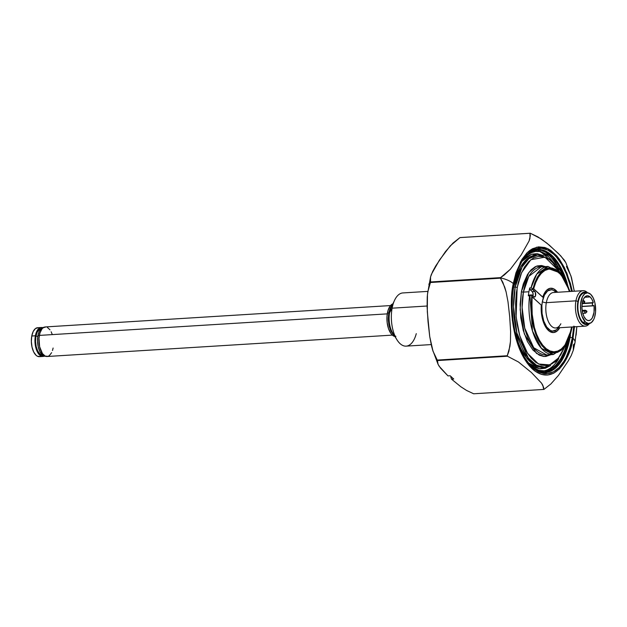 <?xml version="1.0" encoding="UTF-8"?>
<svg xmlns="http://www.w3.org/2000/svg" width="627" height="627" viewBox="0 0 627 627"><rect width="100%" height="100%" fill="white"/><g stroke="black" fill="none" stroke-linecap="round" stroke-linejoin="round"><path stroke-width="0.94" d="M574.528 326.479L573.007 338.329A17.768 7.03 10.5 0 1 575.03 342.507A17.768 7.03 -169.5 0 0 573.007 338.329C571.056 356.402 554.636 388.45 532.394 368.974C510.449 347.922 508.952 299.447 513.301 283.569A17.768 7.03 -169.5 0 0 500.518 277.902A78.469 38.521 -93.5 0 1 500.565 277.628L430.53 281.962A78.469 38.521 86.5 0 0 430.483 282.236A17.768 7.03 -169.5 0 0 428.884 284.493A17.768 7.03 10.5 0 1 430.483 282.236A78.469 38.521 -93.5 0 1 430.53 281.962L430.545 276.954L427.457 294.455L428.782 287.056L430.435 282.503L500.464 278.169L502.893 282.471L506.099 291.868L507.988 301.697L509.68 316.58L510.605 331.511L510.456 341.425L508.928 351.183L507.274 355.736A78.469 38.521 86.5 0 0 507.462 356.23L518.419 361.951L531.375 372.462L541.548 383.168L543.656 387.423L543.68 389.438A78.469 38.521 86.5 0 0 543.97 389.391L550.882 383.951L558.445 375.408L568.101 361.176L571.228 355.556L573.36 350.07L571.228 355.556L568.101 361.176L558.445 375.408L550.882 383.951L543.97 389.391A78.469 38.521 -93.5 0 1 543.68 389.438L473.651 393.78L543.68 389.438L542.857 385.299L541.548 383.168L531.375 372.462L518.419 361.951L507.462 356.23L437.434 360.564L438.054 364.287L439.143 366.223L447.96 375.887L450.147 375.753L447.96 375.887L440.554 368.151L438.054 364.287L437.434 360.564A78.469 38.521 -93.5 0 1 437.246 360.07L432.991 351.151L429.722 336.55L427.308 311.697L427.457 294.455M430.545 276.954L432.669 271.467L435.804 265.832L445.46 251.607L453 243.072L459.944 237.609A78.469 38.521 -93.5 0 1 460.234 237.562A78.469 38.521 86.5 0 0 459.944 237.609L529.972 233.275A78.469 38.521 -93.5 0 1 530.262 233.22L460.234 237.562L530.262 233.22A78.469 38.521 86.5 0 0 529.972 233.275L459.944 237.609L450.202 245.909L439.417 260.15L431.431 274.25L430.545 276.954L430.53 281.962L500.565 277.628L510.3 269.328L521.084 255.087L529.078 240.987L529.964 238.284L529.972 233.275L530.332 235.681L529.078 240.987L521.084 255.087L510.3 269.328L504.288 274.971L500.565 277.628A78.469 38.521 86.5 0 0 500.518 277.902A78.469 38.521 86.5 0 0 500.464 278.169A78.469 38.521 -93.5 0 1 500.518 277.902L430.483 282.236L500.518 277.902A17.768 7.03 10.5 0 1 513.301 283.569L515.966 272.776L521.891 259.453L526.899 252.971L529.65 250.557L532.527 248.723L538.562 246.866L544.777 247.477L547.873 248.7L550.929 250.518L556.784 255.887L559.527 259.382L564.512 267.815L570.405 283.467L572.31 291.343L566.886 273.121L558.281 257.705L547.559 248.543L536.673 247.179L527.385 252.493L520.504 261.867L513.301 283.569L512.384 289.392L511.452 307.865L512.353 320.421L515.896 338.439L521.789 354.083L526.782 362.516L529.525 366.011L535.372 371.38L541.524 374.421L547.739 375.032L553.774 373.175L559.409 368.927L564.41 362.445L568.595 353.989L571.808 343.886L574.504 326.808M576.127 335.147L576.824 326.667L575.022 342.522L573.321 350.219L573.376 345.038A78.469 38.521 -93.5 0 0 573.431 344.764A17.768 7.03 10.5 0 0 575.03 342.507M570.108 337.334A61.681 30.276 86.5 0 0 570.46 335.32L570.108 337.334A1.779 0.705 -169.5 0 0 569.825 337.295A1.779 0.705 10.5 0 1 570.108 337.334L572.333 337.71L570.108 337.334L559.817 363.495L549.283 371.811L536.014 370.338A61.681 30.276 86.5 0 0 570.108 337.334M567.247 283.396A61.681 30.276 86.5 0 0 528.741 252.893L539.079 249.475L550.537 254.28L560.765 267.361L567.835 285.473M513.968 284.188A62.81 30.833 -93.5 0 1 529.47 252.289A62.81 30.833 -93.5 0 1 571.573 291.39L569.794 284.078L566.181 273.544L561.682 264.437L556.47 257.125L553.665 254.225L547.771 250.095L541.697 248.308L535.677 248.919L532.762 250.126L527.26 254.28L522.369 260.613L518.278 268.873L513.968 284.188L512.478 295.764L512.165 307.928L513.051 320.209L515.081 332.13L520.128 348.353L524.619 357.461L529.831 364.773L532.636 367.673L538.53 371.803L541.563 372.994L547.637 373.59L553.539 371.772L559.041 367.618L563.932 361.285L566.087 357.382L569.724 348.259L572.333 337.71A62.81 30.833 -93.5 0 1 536.814 370.847A62.81 30.833 -93.5 0 1 513.968 284.188M573.768 326.855A62.81 30.833 -93.5 0 1 572.333 337.71L573.823 326.134M544.377 372.43L544.471 372.422A61.438 30.159 -93.5 0 0 568.524 340.688L560.687 360.862L553.625 368.825L544.471 372.422L536.007 370.33M564.402 277.863A61.438 30.159 86.5 0 0 536.83 249.781M536.783 249.789L536.884 249.781A61.438 30.159 -93.5 0 1 564.668 278.302L552.395 257.015L536.884 249.781L528.733 252.9M544.424 372.43A61.438 30.159 86.5 0 0 568.321 341.166M566.479 266.436A78.469 38.521 -93.5 0 1 566.667 266.93L570.938 275.888L574.301 291.218L571.463 277.557L565.836 262.666L564.347 260.166L558.681 253.747L546.838 243.111L538.005 236.935L530.262 233.22L541.219 238.95L549.385 245.22L560.765 255.879L565.844 262.674M453.729 379.037L450.147 375.753L453.729 379.037L451.542 379.17L460.861 386.773L466.59 390.456L473.651 393.78L466.59 390.456L460.861 386.773L451.542 379.17L453.729 379.037M450.852 377.219L451.542 379.17L450.852 377.219L450.915 376.451L450.852 377.219L451.691 377.164L450.852 377.219M432.45 349.443L438.054 364.287M507.462 356.23A78.469 38.521 -93.5 0 1 507.274 355.736L437.246 360.07A78.469 38.521 86.5 0 0 437.434 360.564L507.462 356.23M437.246 360.07L507.274 355.736L509.931 346.347L510.456 341.425L510.605 331.511L509.68 316.58L507.988 301.697L506.099 291.868L504.719 287.088L500.464 278.169L430.435 282.503L427.779 291.892L427.253 296.822L427.105 306.728L428.029 321.659L429.722 336.55L431.611 346.37L432.991 351.151L437.246 360.07M394.187 335.343A16.584 8.143 -93.5 0 1 388.858 312.959L387.4 313.053A16.584 8.143 86.5 0 0 394.955 336.566M391.867 306.282A17.109 8.402 86.5 0 0 389.602 312.677A1.481 0.588 10.5 0 1 388.858 312.959A1.481 0.588 -169.5 0 0 389.602 312.677A17.109 8.402 86.5 0 0 392.706 332.968L396.962 339.787A26.647 13.081 -93.5 0 1 392.126 308.178L389.602 312.677L392.126 308.178A26.647 13.081 86.5 0 0 406.155 346.135L431.188 344.584M416.281 333.635A26.647 13.081 -93.5 0 1 396.962 339.787M427.089 306.015L392.126 308.178L427.089 306.015M427.81 291.39L402.863 292.934A26.647 13.081 86.5 0 0 392.126 308.178A26.647 13.081 -93.5 0 1 394.524 300.364L391.138 307.661A17.109 8.402 86.5 0 0 389.602 312.677A17.109 8.402 86.5 0 0 393.098 333.564M395.896 336.323A16.584 8.143 -93.5 0 1 388.858 312.959A16.584 8.143 -93.5 0 1 392.314 305.122M392.925 303.813A16.584 8.143 86.5 0 0 387.4 313.053L388.858 312.959M393.129 303.742L390.245 305.921L388.089 310.263L387.008 316.11L387.157 322.56L388.521 328.642L390.88 333.423L392.33 335.092L395.488 336.652M543.256 250.784A62.919 30.888 -93.5 0 1 558.375 268.466A62.919 30.888 86.5 0 0 543.256 250.784M390.535 305.568L45.316 326.941A14.805 7.265 86.5 0 0 39.352 335.406L387.267 313.868L39.352 335.406A14.805 7.265 86.5 0 0 47.143 356.497L392.361 335.116M51.641 352.664L49.345 355.634L47.989 356.34L45.144 356.058L42.456 353.597L39.619 346.707L38.999 338.141L39.971 332.921L41.891 329.042L43.122 327.803L45.889 326.949M47.323 327.372L50.003 329.833M51.155 331.777L52.112 334.105M53.107 348.024L52.496 350.517M43.012 356.457A14.507 7.124 -93.5 0 0 44.282 356.136L41.045 356.026L38.412 353.62L37.291 351.716L35.159 344.113L35.371 335.79A14.507 7.124 -93.5 0 1 41.217 327.49L37.612 327.717A14.507 7.124 86.5 0 0 31.765 336.017A14.507 7.124 86.5 0 0 39.407 356.677L43.012 356.457A14.507 7.124 -93.5 0 1 35.371 335.79L31.765 336.017L35.371 335.79L37.855 329.551L40.387 327.647L43.177 327.913M41.037 328.697A13.324 6.544 86.5 0 0 35.919 336.299L37.855 336.174L35.919 336.299A13.324 6.544 86.5 0 0 42.683 355.274M43.89 327.325L43.788 327.333A14.507 7.124 86.5 0 0 37.949 335.633L39.329 335.547L37.949 335.633A14.507 7.124 86.5 0 0 45.583 356.293L45.685 356.285M44.352 327.341L41.641 328.18L39.391 331.087L37.949 335.633L37.526 341.119L38.2 346.707L39.862 351.551L42.26 354.913L45.026 356.285M41.805 328.681L39.313 329.449L37.244 332.122L35.919 336.299L35.535 341.331L36.154 346.465L37.683 350.916L39.885 354.004L42.424 355.266M41.217 327.49A14.507 7.124 -93.5 0 1 42.518 327.655M38.169 327.725L35.457 328.556L33.207 331.471L31.765 336.017L31.35 341.496L32.024 347.092L33.686 351.935L36.076 355.297L37.44 356.254L40.23 356.528M538.044 251.545L535.677 251.372L531.328 252.697L527.197 255.354L522.456 260.471A59.973 29.445 -93.5 0 1 536.869 251.247A59.973 29.445 -93.5 0 1 540.129 251.411L538.044 251.545A59.973 29.445 86.5 0 0 535.826 251.349M566.604 344.568A59.973 29.445 -93.5 0 1 544.283 370.972A59.973 29.445 -93.5 0 1 528.835 363.589L533.318 367.516L539.063 370.353L544.863 370.918L550.498 369.185L555.749 365.22L560.42 359.177L564.331 351.285L566.604 344.568M543.241 370.996A59.973 29.445 86.5 0 0 558.759 358.605M560.272 268.434L559.809 269.453L562.278 274.697A59.973 29.445 -93.5 0 0 559.809 269.453L558.633 269.524L559.809 269.453L560.272 268.434M540.129 251.411L540.121 249.954L540.129 251.411M558.124 268.701L560.232 268.356M554.307 292.535A17.768 8.723 86.5 0 0 546.329 302.669A2.963 1.168 10.5 0 1 542.379 301.571A20.73 10.173 -93.5 0 1 556.141 292.347L553.531 290.317L551.525 289.729L547.653 290.92L544.44 295.082L542.379 301.571A2.963 1.168 -169.5 0 0 546.329 302.669A17.768 8.723 86.5 0 0 555.679 327.976L585.289 326.142A17.768 8.723 -93.5 0 1 575.939 300.835L546.329 302.669L575.939 300.835A17.768 8.723 86.5 0 0 579.003 321.659A17.768 8.723 86.5 0 0 589.513 323.469A17.768 8.723 -93.5 0 1 585.289 326.142M577.914 301.391L575.939 300.835L577.914 301.391L577.671 310.733L580.069 319.261L581.331 321.4L584.286 324.104L587.421 324.41L589.027 323.532A16.286 7.994 -93.5 0 1 580.116 319.362A16.286 7.994 -93.5 0 1 577.914 301.391A16.286 7.994 -93.5 0 1 587.131 292.801L585.101 292.088L582.06 293.021L579.536 296.289L577.914 301.391M545.96 266.804L541.556 265.503L537.19 265.95L535.074 266.828L531.077 269.837L527.526 274.438L523.318 283.89L521.421 291.555L520.144 309.628L524.337 333.964L536.485 353.424L544.048 356.497L550.984 354.67L545.866 356.457L543.664 356.465L539.259 355.164L532.942 350.062L527.456 341.59L523.271 330.492L520.755 317.709L520.12 304.346L521.421 291.555A1.481 0.588 -169.5 0 0 523.396 292.104A44.117 21.655 86.5 0 1 541.172 266.867L528.82 276.35L523.396 292.104L528.937 291.759A44.117 21.655 -93.5 0 1 529.76 287.942L530.168 289.76L532.182 291.61L534.76 291.453L532.182 291.61L533.013 293.287L532.942 296.046A2.963 1.45 86.5 0 0 532.182 291.61L530.168 289.76L529.76 287.942A44.117 21.655 86.5 0 0 528.937 291.759A44.117 21.655 86.5 0 0 528.302 295.842L529.964 295.709L532.48 330.97L541.407 348.338L553.445 354.514A44.117 21.655 -93.5 0 1 529.588 295.764L528.302 295.842A44.117 21.655 -93.5 0 1 528.937 291.759L523.396 292.104A44.117 21.655 86.5 0 0 546.626 354.937L533.734 347.742L524.768 328.211L522.111 307.473L523.396 292.104A1.481 0.588 10.5 0 1 521.421 291.555L528.812 272.51L536.344 266.24L545.921 266.781M548.014 268.019L549.354 269.03M547.23 268.207L544.62 267.212M515.182 287.088L513.544 306.689L516.922 333.133L528.357 358.041L536.461 365.188L544.8 367.21A56.258 27.619 -93.5 0 1 515.182 287.088L513.638 287.19A56.258 27.619 86.5 0 0 512.58 294.502L513.638 287.19L515.182 287.088A56.258 27.619 -93.5 0 1 537.848 254.915L528.827 258.716L522.095 267L515.182 287.088A1.481 0.588 10.5 0 1 517.157 287.644A1.481 0.588 -169.5 0 0 515.182 287.088M564.574 346.99L558.712 357.837L549.738 364.883L538.491 364.005L527.566 353.346L519.775 335.798L516.107 316.823L517.157 287.644L521.609 272.635L530.857 259.688L544.965 257.188L559.26 271.264L554.229 264.038L549.244 259.46L543.993 256.866L538.703 256.349L533.553 257.932L528.757 261.561L524.486 267.078L520.919 274.289L518.184 282.902L516.382 292.605L515.598 303.006L515.841 313.719L517.118 324.324L519.375 334.418L522.526 343.604L526.453 351.543L530.991 357.923L535.983 362.5L541.226 365.094L546.525 365.612L551.666 364.028L556.47 360.407L560.734 354.89L564.308 347.679M543.256 367.312L534.588 365.102L526.225 357.374L514.845 331.04A56.258 27.619 86.5 0 0 543.256 367.312L544.8 367.21L556.651 361.097L565.303 345.861M521.938 261.326L531.649 254.209L543.656 255.785M537.057 254.985L536.304 255.009A56.258 27.619 86.5 0 1 537.073 254.977L527.283 258.81L520.551 267.094L513.638 287.19A1.481 0.588 -169.5 0 1 513.458 287.19M540.905 372.179L541.744 372.148M534.76 291.453A2.963 1.45 -93.5 0 1 535.717 294.729A2.963 1.45 -93.5 0 1 534.447 297.08A2.963 1.45 -93.5 0 1 533.765 296.798L531.704 294.909L529.133 295.074L528.302 295.842L529.133 295.074L531.751 294.949L531.077 310.937L533.444 326.847L535.685 334.042L538.522 340.367L541.861 345.587L545.568 349.513L549.511 352.006L553.547 352.97L557.521 352.366L561.298 350.219L564.739 346.613L567.701 341.668L570.092 335.586L571.816 328.572L563.885 347.679L555.734 352.829L545.913 349.795L537.355 338.031L532.378 321.98L531.751 294.949L534.329 297.08L535.513 295.881L535.246 292.135L532.738 289.603L537.543 276.82L547.222 268.207L560.138 272.863L569.904 291.492L566.581 282.612L563.414 276.962L559.833 272.549L555.953 269.524L551.932 268.003L547.92 268.042L544.048 269.634L540.474 272.721L537.331 277.197L534.713 282.895L532.738 289.603L534.76 291.453M541.172 266.867L547.998 266.444L536.743 274.156L531.045 287.864A44.117 21.655 -93.5 0 1 547.998 266.444L560.922 273.011L570.131 291.477M532.488 288.914L531.343 287.887L529.76 287.942L531.045 287.864M554.566 263.74L548.601 256.686L542.935 252.712L539.596 251.443L548.688 256.764L556.792 267.337M521.554 261.812L526.359 256.968L531.625 254.217L537.151 253.653L543.264 255.573M550.624 365.502L545.357 368.261L539.831 368.825L534.243 367.179L528.224 362.814L539.643 368.809L550.098 365.894M560.828 273.568L550.365 259.523L537.848 254.915L536.304 255.009A56.258 27.619 86.5 0 0 513.638 287.19M529.964 295.709L531.39 295.137M587.617 292.801A17.768 8.723 86.5 0 0 575.939 300.835A17.768 8.723 -93.5 0 1 583.094 290.677A17.768 8.723 -93.5 0 1 587.617 292.801M583.094 290.677L553.484 292.511A17.768 8.723 86.5 0 0 546.329 302.669A17.768 8.723 86.5 0 0 554.856 327.945A17.768 8.723 86.5 0 0 560.867 323.767M559.582 325.711A20.73 10.173 -93.5 0 1 546.728 327.043A20.73 10.173 -93.5 0 1 542.379 301.571L541.885 305.388L542.073 313.453L543.774 321.055L546.728 327.035L550.482 330.484L552.489 331.072L556.368 329.88L558.336 327.811M530.168 289.76L532.738 289.603L530.168 289.76M590.132 296.939L584.607 297.284L590.132 296.939L591.912 299.291L593.26 302.614L582.146 303.64L592.774 302.982L592.35 304.307L592.836 305.71A1.481 0.729 -93.5 0 1 592.35 304.307A1.481 0.729 -93.5 0 1 592.774 302.982L583.776 303.202L593.26 302.614A12.438 6.105 -93.5 0 0 590.132 296.939A12.438 6.105 -93.5 0 0 587.287 295.756A12.438 6.105 -93.5 0 0 581.95 305.639A12.438 6.105 -93.5 0 0 585.971 319.402L583.917 316.517L582.499 312.364L581.919 307.575L582.279 302.872L583.51 298.977L585.438 296.477L587.765 295.764L590.132 296.939M593.887 305.396A12.438 6.105 -93.5 0 1 588.824 320.585A12.438 6.105 -93.5 0 1 585.971 319.402L587.648 320.428L589.356 320.499L590.963 319.613L592.343 317.842L594.02 312.238L594.098 307.112L593.887 305.396L593.393 305.764L593.887 305.396M581.919 306.384L593.393 305.764A1.481 0.729 -93.5 0 1 593.173 305.851A1.481 0.729 -93.5 0 1 592.836 305.71L581.919 306.384M587.099 292.801L584.529 292.958A15.401 7.555 86.5 0 0 577.922 305.192A15.401 7.555 86.5 0 0 582.906 322.231L585.477 322.074L582.906 322.231A15.401 7.555 86.5 0 0 586.433 323.697L589.004 323.54A15.401 7.555 -93.5 0 1 585.477 322.074A15.401 7.555 -93.5 0 1 580.5 305.035A15.401 7.555 -93.5 0 1 587.099 292.801A15.401 7.555 -93.5 0 1 590.634 294.267A15.401 7.555 -93.5 0 1 595.611 311.305A15.401 7.555 -93.5 0 1 589.004 323.54M585.477 322.074L588.408 323.524L591.292 322.639L593.675 319.551L594.568 317.317L595.572 311.893L594.937 302.974L593.173 297.833L590.634 294.267L587.695 292.809L584.819 293.695L582.428 296.79L580.539 304.448L580.673 310.436L581.934 316.086L585.477 322.074M583.118 300.388A1.481 0.729 86.5 0 0 582.914 300.419A1.481 0.729 -93.5 0 1 583.047 300.388C584.536 300.976 585.046 301.563 584.583 302.143A1.45 0.572 10.5 0 0 584.419 301.799L584.419 301.799A1.45 0.572 -169.5 0 0 582.655 301.226A1.45 0.572 10.5 0 1 584.388 301.775L584.388 301.775A1.45 0.572 -169.5 0 1 584.576 302.151A1.45 0.572 10.5 0 1 583.831 302.496M582.185 303.405L583.228 303.343A1.481 0.729 -93.5 0 1 583.228 303.343A1.481 0.729 -93.5 0 1 582.436 302.112A1.481 0.729 86.5 0 0 583.165 303.343M585.32 310.232A1.481 0.729 86.5 0 0 584.654 311.07A1.45 0.572 10.5 0 1 586.59 311.611L586.613 311.635A1.45 0.572 10.5 0 1 586.778 311.98A1.45 0.572 10.5 0 1 586.026 312.332A1.481 0.729 -93.5 0 1 585.43 313.179A1.481 0.729 -93.5 0 1 584.654 311.07A1.481 0.729 -93.5 0 1 585.25 310.224L585.25 310.224C586.739 310.82 587.248 311.4 586.778 311.98A1.45 0.572 -169.5 0 0 586.613 311.635A1.45 0.572 -169.5 0 0 584.654 311.07L582.271 311.219L584.654 311.07A1.481 0.729 86.5 0 0 585.359 313.179M532.119 296.853L531.868 312.285L534.376 327.459L536.61 334.262L539.4 340.21L542.653 345.093L546.242 348.722L550.044 350.979L553.923 351.786L557.732 351.104L561.345 348.965L564.629 345.438L567.459 340.665L569.747 334.794L571.589 326.988A41.453 20.346 -93.5 0 1 571.401 328.054A41.453 20.346 -93.5 0 1 554.699 351.771A41.453 20.346 -93.5 0 1 532.245 296.845L541.281 305.13L542.065 317.199L544.299 324.324L547.575 329.59L549.479 331.299L553.476 332.561L557.301 330.86L559.762 327.717A22.204 10.902 -93.5 0 1 553.508 332.561A22.204 10.902 -93.5 0 1 541.281 305.13L532.119 296.853A41.453 20.346 86.5 0 0 554.574 351.778A41.453 20.346 86.5 0 0 554.621 351.771M553.445 332.561A22.204 10.902 86.5 0 0 559.637 327.725M549.495 269.022A41.453 20.346 86.5 0 0 549.448 269.03A41.453 20.346 86.5 0 0 533.601 288.828L533.734 288.82A41.453 20.346 -93.5 0 1 549.573 269.022A41.453 20.346 -93.5 0 1 569.387 291.524L566.518 283.819L563.508 278.317L560.099 273.96L556.4 270.911L552.552 269.273L548.688 269.116L544.941 270.433L541.462 273.184L538.358 277.275L535.748 282.55L533.601 288.828L542.645 297.12L533.734 288.82L542.77 297.112L545.169 292.01L546.673 290.207L550.098 288.31L553.759 288.867L557.568 292.26A22.204 10.902 -93.5 0 0 550.765 288.224A22.204 10.902 -93.5 0 0 542.77 297.112L542.645 297.12M557.442 292.268A22.204 10.902 86.5 0 0 550.694 288.232M532.158 288.42L532.652 289.29L532.158 288.42M572.326 326.941L565.46 346.402L553.445 354.514L546.626 354.937M555.475 264.876L540.129 251.168M549.91 354.153L552.246 352.829M593.166 305.851L581.919 306.548M583.228 303.343L584.583 302.143M582.146 310.42L585.25 310.224M582.742 313.351L585.43 313.179L586.778 311.98"/></g></svg>
